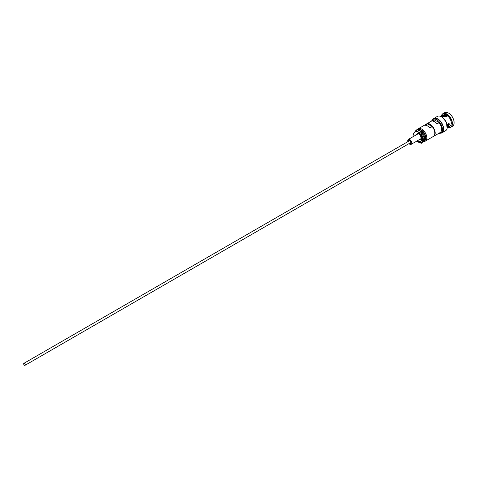 <?xml version="1.0" encoding="UTF-8"?>
<svg xmlns="http://www.w3.org/2000/svg" width="478" height="478" viewBox="0 0 478 478"><rect width="100%" height="100%" fill="white"/><g stroke="black" fill="none" stroke-linecap="round" stroke-linejoin="round"><path stroke-width="0.72" d="M448.011 116.184L446.368 115.694L444.791 116.991M446.524 116.65A4.266 2.462 -120 0 0 445.681 116.477M425.342 141.082L433.367 136.445A7.092 4.099 -120 0 0 432.202 126.58L429.794 127.973A7.092 4.099 -120 0 0 427.41 125.899A7.092 4.099 -120 0 0 425.026 125.218L427.434 123.826A7.092 4.099 -120 0 0 426.274 124.161L418.244 128.791A7.092 4.099 60 0 1 421.793 129.144A7.092 4.099 60 0 1 426.806 137.831A7.092 4.099 60 0 1 425.342 141.082A7.092 4.099 60 0 1 423.317 141.333M417.718 129.944A6.411 3.705 60 0 1 422.773 131.103A6.411 3.705 60 0 1 425.844 137.831A6.411 3.705 60 0 1 423.52 141.064M417.282 129.795A7.092 4.099 60 0 1 418.244 128.791M433.337 136.463A7.128 4.117 -120 0 0 433.707 136.29A7.128 4.117 -120 0 0 434.795 130.578A7.128 4.117 -120 0 0 430.14 124.298A7.128 4.117 -120 0 0 426.573 123.945A7.128 4.117 -120 0 0 426.245 124.172M429.818 124.854A6.674 3.854 60 0 1 431.491 126.168L428.151 124.238A6.674 3.854 60 0 1 429.818 124.854M418.447 130.118A5.844 3.376 -120 0 0 418.346 130.183A5.844 3.376 60 0 1 418.387 130.153A5.844 3.376 60 0 1 421.309 130.44A5.844 3.376 60 0 1 425.127 135.591A5.844 3.376 60 0 1 424.231 140.275A5.844 3.376 60 0 1 423.98 140.401M437.012 123.862A7.128 4.117 -120 0 0 434.58 121.735A7.128 4.117 -120 0 0 432.148 121.053L434.155 119.894L438.649 122.165L439.019 122.703L437.012 123.862M433.707 136.29L440.148 132.567A7.128 4.117 -120 0 0 441.624 129.305A7.128 4.117 -120 0 0 439.019 122.703M419.696 130.817A5.109 2.952 60 0 1 420.909 131.277A5.109 2.952 60 0 1 424.452 138.297M438.78 133.362A7.857 4.535 -120 0 0 440.794 133.033L441.756 132.478A7.857 4.535 -120 0 0 442.963 126.186A7.857 4.535 -120 0 0 437.83 119.261A7.857 4.535 -120 0 0 433.905 118.873L432.937 119.428A7.857 4.535 -120 0 0 431.652 121.012M440.794 133.033A7.857 4.535 -120 0 0 442.001 126.742A7.857 4.535 -120 0 0 436.868 119.817A7.857 4.535 -120 0 0 432.937 119.428M416.069 130.195L416.959 129.687L419.899 130.93L422.056 132.633L424.601 139.2L422.056 142.826L421.172 143.334L423.717 139.707L421.172 133.141L418.226 131.898L416.069 130.195L413.524 133.822L414.008 136.152M440.417 133.219A8.257 4.768 -120 0 0 441.959 132.83L445.574 130.745A8.257 4.768 -120 0 0 446.834 124.125A8.257 4.768 -120 0 0 441.439 116.847A8.257 4.768 -120 0 0 437.31 116.441L433.701 118.526A8.257 4.768 -120 0 0 432.596 119.667M441.959 132.83A8.257 4.768 -120 0 0 443.226 126.21A8.257 4.768 -120 0 0 437.83 118.932A8.257 4.768 -120 0 0 433.701 118.526M414.044 136.134A6.13 3.537 60 0 1 418.178 132.018A6.13 3.537 60 0 1 422.516 139.522A6.13 3.537 60 0 1 418.178 142.026A6.13 3.537 60 0 1 416.882 141.046M416.81 141.094L421.172 143.334M444.922 117.05L441.146 116.554L442.031 115.849L444.964 115.329L445.777 114.469L447.701 115.586L447.701 115.975L444.922 117.05M447.283 124.758L448.143 123.706L449.153 123.683L448.442 126.957L447.432 126.957M448.442 126.957L449.947 126.084A6.411 3.705 -120 0 0 451.089 121.567A6.411 3.705 -120 0 0 447.701 115.975M442.664 116.447L444.934 116.04L446.715 115.013M444.588 116.029A5.587 3.227 -120 0 0 444.426 116.757M447.414 127.148A7.684 4.439 -120 0 0 452.164 123.276A7.684 4.439 -120 0 0 446.739 114.26A7.684 4.439 -120 0 0 441.397 116.297M447.414 127.166A7.857 4.535 -120 0 0 450.79 127.268A7.857 4.535 -120 0 0 451.991 120.97A7.857 4.535 -120 0 0 446.858 114.051A7.857 4.535 -120 0 0 442.933 113.662A7.857 4.535 -120 0 0 441.367 116.321M450.79 127.268L452.475 126.294A7.857 4.535 -120 0 0 454.1 122.697A7.857 4.535 -120 0 0 448.543 113.077L448.543 113.077A7.857 4.535 -120 0 0 444.618 112.689L442.933 113.662M454.1 122.625A7.684 4.439 -120 0 0 454.1 122.559A7.684 4.439 -120 0 0 448.669 113.149L448.669 113.149M448.693 124.238L449.386 124.316M444.618 116.919L445.914 115.736L444.385 116.829M445.335 116.507A4.266 2.462 -120 0 0 444.881 116.68L444.522 116.883M449.039 124.346L448.346 124.268L449.039 124.346M447.701 115.622A3.776 2.181 -120 0 0 447.635 115.658L447.294 115.855M447.414 125.678L448.627 124.979M444.934 116.04L444.964 115.329M448.167 124.639L448.663 124.925M448.979 125.696L448.424 125.248L448.824 123.587M448.424 125.248L448.035 126.234L447.45 126.282M445.777 114.857A6.411 3.705 -120 0 0 443.53 114.977L442.031 115.849M423.717 139.707L424.601 139.2M422.056 132.633L421.172 133.141M441.624 129.138A6.734 3.884 -120 0 0 441.624 128.982A6.734 3.884 -120 0 0 438.649 122.165M434.155 119.894A7.128 4.117 -120 0 0 433.02 120.223L426.573 123.945M432.202 126.58L431.491 126.168M428.151 124.238L427.434 123.826M409.688 143.239A1.703 0.986 -120 0 0 410.602 143.364A1.703 0.986 -120 0 0 410.895 142.109A1.703 0.986 -120 0 0 409.921 140.61A1.703 0.986 -120 0 0 408.899 140.412A1.703 0.986 -120 0 0 408.553 141.273M409.019 143.621A2.838 1.637 -120 0 0 409.467 144.015A2.838 1.637 -120 0 0 411.17 144.344A2.838 1.637 -120 0 0 411.654 142.253A2.838 1.637 -120 0 0 410.034 139.755A2.838 1.637 -120 0 0 408.332 139.433A2.838 1.637 -120 0 0 407.883 141.655M24.468 363.405A1.135 0.657 60 0 1 25.209 364.403A1.135 0.657 60 0 1 25.035 365.312A1.135 0.657 60 0 1 24.468 365.258A1.135 0.657 60 0 1 23.727 364.254A1.135 0.657 60 0 1 23.9 363.346A1.135 0.657 60 0 1 24.468 363.405M414.707 135.752L418.178 132.944C422.737 135.346 422.737 143.956 418.178 141.1L417.545 140.663M417.133 134.348A3.292 1.9 60 0 1 417.736 133.476L418.531 133.721C420.52 133.876 421.71 140.138 421.028 139.182A3.292 1.9 60 0 1 419.971 139.265M447.265 127.465A7.857 4.535 -120 0 0 441.762 116.991A7.857 4.535 -120 0 0 440.997 116.614M440.101 116.256L441.989 116.973L446.452 122.207L447.127 128.421M448.932 124.196L447.342 125.111M441.624 128.982L441.624 129.305M411.17 144.344L421.208 138.548M408.332 139.433L418.37 133.637M410.955 142.504L25.035 365.312M409.819 140.538L23.9 363.346"/></g></svg>
